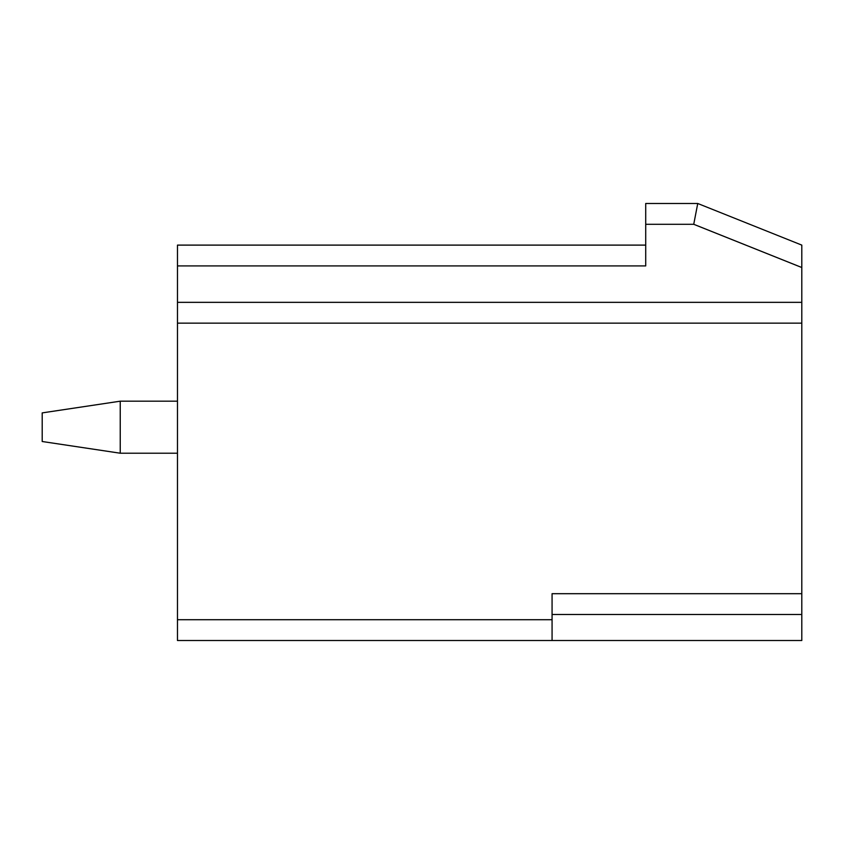 <?xml version="1.0" encoding="UTF-8"?>
<svg xmlns="http://www.w3.org/2000/svg" width="844" height="844" viewBox="0 0 844 844"><rect width="100%" height="100%" fill="white"/><g stroke="black" fill="none" stroke-linecap="round" stroke-linejoin="round"><path stroke-width="1.27" d="M42.2 441.507L42.2 412.895L42.2 441.507L120.238 453.217L177.472 453.217L120.238 453.217L120.238 401.185L120.238 453.217L42.2 441.507M177.472 401.185L120.238 401.185L177.472 401.185M120.238 401.185L42.2 412.895L120.238 401.185M645.713 245.108L177.472 245.108L177.472 302.342L177.472 245.108L645.713 245.108L645.713 265.913L177.472 265.913L645.713 265.913L645.713 224.293L645.713 265.913M801.8 302.342L801.8 267.516L693.736 224.293L645.713 224.293L645.713 203.488L697.745 203.488L801.8 245.108L801.8 640.512L177.472 640.512L177.472 302.342L801.8 302.342L177.472 302.342L177.472 619.707L552.071 619.707L552.071 593.691L801.8 593.691L801.8 323.147L177.472 323.147L801.8 323.147L801.8 302.342M552.071 640.512L801.8 640.512L801.8 614.506L552.071 614.506L552.071 593.691L552.071 640.512L552.071 619.707L177.472 619.707L177.472 640.512L552.071 640.512M645.713 203.488L645.713 224.293L693.736 224.293L697.745 203.488L645.713 203.488M801.8 267.516L801.8 245.108L697.745 203.488L693.736 224.293L801.8 267.516M552.071 614.506L801.8 614.506L801.8 593.691L552.071 593.691"/></g></svg>
